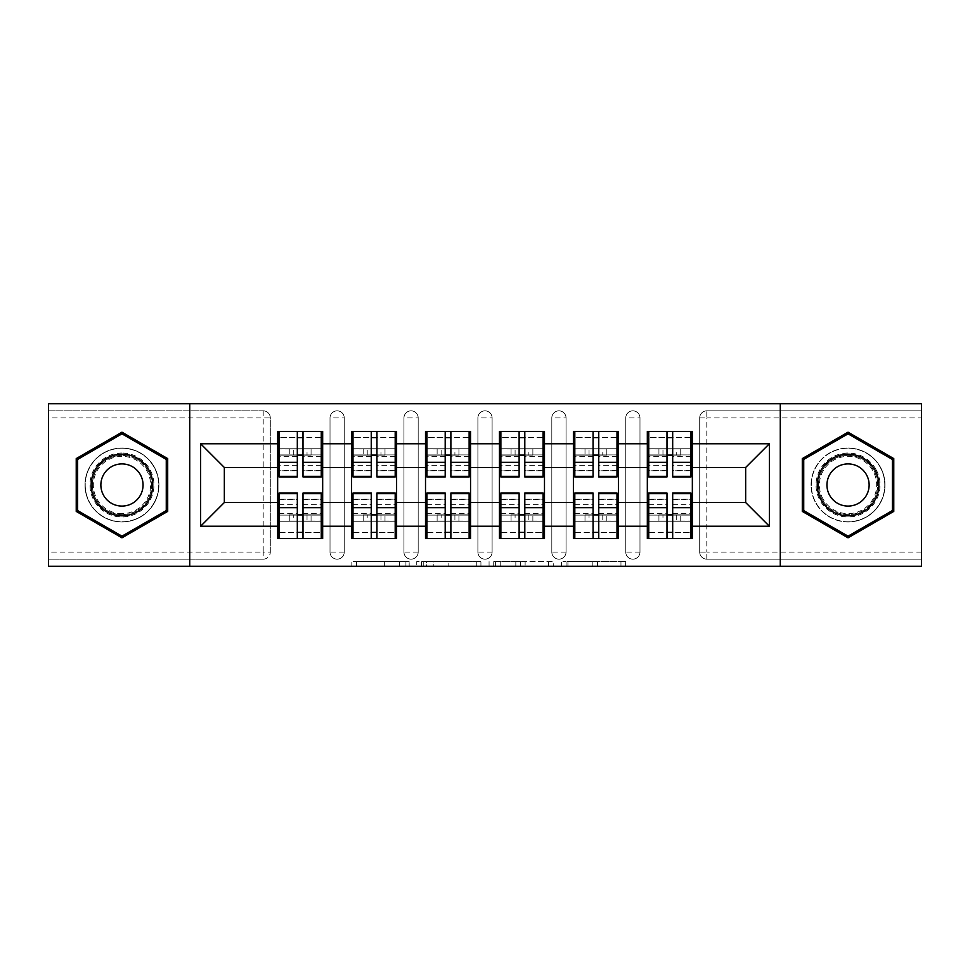 <?xml version="1.0" encoding="UTF-8"?>
<svg xmlns="http://www.w3.org/2000/svg" width="970" height="970" viewBox="0 0 970 970"><rect width="100%" height="100%" fill="white"/><g stroke="black" fill="none" stroke-linecap="round" stroke-linejoin="round"><path stroke-width="0.73" stroke-dasharray="4.85 3.64" d="M409.17 566.286L356.487 566.286L409.17 566.286L409.17 561.545L384.629 561.545L384.629 566.286L384.629 561.545L409.17 561.545L409.17 566.286L409.17 561.545L384.629 561.545L384.629 566.286L384.629 561.545L409.17 561.545L356.487 561.545L409.17 561.545M848.035 521.969A36.969 36.969 0 0 1 811.078 485A36.969 36.969 0 0 1 848.035 448.031A36.969 36.969 0 0 0 811.078 485A36.969 36.969 0 0 0 848.035 521.969A36.969 36.969 0 0 0 885.004 485A36.969 36.969 0 0 0 848.035 448.031A36.969 36.969 0 0 1 885.004 485A36.969 36.969 0 0 1 848.035 521.969M121.965 521.969A36.969 36.969 0 0 1 84.996 485A36.969 36.969 0 0 1 121.965 448.031A36.969 36.969 0 0 1 158.922 485A36.969 36.969 0 0 1 121.965 521.969A36.969 36.969 0 0 1 84.996 485A36.969 36.969 0 0 1 121.965 448.031A36.969 36.969 0 0 1 158.922 485A36.969 36.969 0 0 1 121.965 521.969M620.958 566.286L566.068 566.286L620.958 566.286L620.958 561.545L597.459 561.545L625.614 561.545L625.614 566.286L625.614 561.545L566.068 561.545L625.614 561.545L625.614 566.286L625.614 561.545L620.958 561.545L620.958 566.286M592.815 566.286L567.923 566.286L592.815 566.286L592.815 561.545L597.459 561.545L592.815 561.545L592.815 566.286L592.815 561.545L567.923 561.545L567.923 566.286L567.923 561.545L592.815 561.545L592.815 566.286M561.412 566.286L566.068 566.286L561.412 566.286L561.412 561.545L566.068 561.545L561.412 561.545L561.412 566.286M351.831 566.286L356.487 566.286L351.831 566.286L351.831 561.545L356.487 561.545L351.831 561.545L351.831 566.286M263.197 559.169A7.105 7.105 0 0 0 270.303 552.063L263.197 552.063L263.197 559.169A7.105 7.105 0 0 0 270.303 552.063L270.303 417.937A7.105 7.105 0 0 0 263.197 410.831L48.5 410.831L48.5 403.714L921.5 403.714L921.5 410.831L706.803 410.831A7.105 7.105 0 0 0 699.697 417.937L699.697 552.063A7.105 7.105 0 0 0 706.803 559.169L921.5 559.169L921.5 410.831L706.803 410.831A7.105 7.105 0 0 0 699.697 417.937L699.697 552.063A7.105 7.105 0 0 0 706.803 559.169L921.5 559.169L921.5 566.286L48.5 566.286L48.5 559.169L263.197 559.169L48.5 559.169L48.5 417.937L263.197 417.937L263.197 552.063L48.5 552.063M480.926 566.286L476.282 566.286L480.926 566.286L480.926 561.545L480.926 566.286M421.38 566.286L476.282 566.286L416.736 566.286L421.38 566.286L421.38 561.545L480.926 561.545L416.736 561.545L416.736 566.286L416.736 561.545L421.38 561.545L421.38 566.286M493.718 566.286L553.264 566.286L489.074 566.286L493.718 566.286L493.718 561.545L553.264 561.545L553.264 566.286L553.264 561.545L525.122 561.545L525.122 566.286M647.329 515.094L692.35 515.094L692.35 538.556L647.329 538.556L647.329 431.444L692.35 431.444L692.35 454.906L647.329 454.906M690.931 515.094L648.748 515.094M692.35 515.094L692.35 454.906M648.748 454.906L690.931 454.906M690.931 448.746L648.748 448.746M648.748 521.254L690.931 521.254M573.391 515.094L618.411 515.094L618.411 538.556L573.391 538.556L573.391 431.444L618.411 431.444L618.411 454.906L573.391 454.906M616.993 515.094L574.81 515.094M618.411 515.094L618.411 454.906M574.81 454.906L616.993 454.906M616.993 448.746L574.81 448.746M574.81 521.254L616.993 521.254M499.453 515.094L544.485 515.094L544.485 538.556L499.453 538.556L499.453 431.444L544.485 431.444L544.485 454.906L499.453 454.906M543.054 515.094L500.872 515.094M544.485 515.094L544.485 454.906M500.872 454.906L543.054 454.906M543.054 448.746L500.872 448.746M500.872 521.254L543.054 521.254M425.515 515.094L470.547 515.094L470.547 538.556L425.515 538.556L425.515 431.444L470.547 431.444L470.547 454.906L425.515 454.906M469.128 515.094L426.945 515.094M470.547 515.094L470.547 454.906M426.945 454.906L469.128 454.906M469.128 448.746L426.945 448.746M426.945 521.254L469.128 521.254M351.589 515.094L396.609 515.094L396.609 538.556L351.589 538.556L351.589 431.444L396.609 431.444L396.609 454.906L351.589 454.906M395.19 515.094L353.007 515.094M396.609 515.094L396.609 454.906M353.007 454.906L395.19 454.906M395.19 448.746L353.007 448.746M353.007 521.254L395.19 521.254M618.411 502.533L647.329 502.533M647.329 467.467L618.411 467.467M544.485 502.533L573.391 502.533M573.391 467.467L544.485 467.467M470.547 502.533L499.453 502.533M499.453 467.467L470.547 467.467M396.609 502.533L425.515 502.533M425.515 467.467L396.609 467.467M322.671 502.533L351.589 502.533M351.589 467.467L322.671 467.467M270.303 552.063L270.303 417.937A7.105 7.105 0 0 0 263.197 410.831L48.5 410.831L48.5 417.937M277.65 515.094L322.671 515.094L322.671 538.556L277.65 538.556L277.65 431.444L322.671 431.444L322.671 454.906L277.65 454.906M321.252 515.094L279.069 515.094M322.671 515.094L322.671 454.906M279.069 454.906L321.252 454.906M321.252 448.746L279.069 448.746M279.069 521.254L321.252 521.254M277.65 467.467L224.337 467.467L224.337 502.533L277.65 502.533M692.35 502.533L745.663 502.533L745.663 467.467L692.35 467.467M277.65 448.746L322.671 448.746M322.671 521.254L277.65 521.254M639.982 552.063L625.759 552.063A7.105 7.105 0 0 0 632.864 559.169A7.105 7.105 0 0 0 639.982 552.063L639.982 417.937A7.105 7.105 0 0 0 632.864 410.831A7.105 7.105 0 0 0 625.759 417.937L625.759 552.063L625.759 417.937A7.105 7.105 0 0 1 632.864 410.831A7.105 7.105 0 0 1 639.982 417.937L639.982 552.063A7.105 7.105 0 0 1 632.864 559.169A7.105 7.105 0 0 1 625.759 552.063A7.105 7.105 0 0 0 632.864 559.169M573.391 448.746L618.411 448.746M618.411 521.254L573.391 521.254M492.105 552.063L477.895 552.063A7.105 7.105 0 0 0 485 559.169A7.105 7.105 0 0 0 492.105 552.063L492.105 417.937A7.105 7.105 0 0 0 485 410.831A7.105 7.105 0 0 0 477.895 417.937L477.895 552.063L477.895 417.937A7.105 7.105 0 0 1 485 410.831A7.105 7.105 0 0 1 492.105 417.937L492.105 552.063A7.105 7.105 0 0 1 485 559.169A7.105 7.105 0 0 1 477.895 552.063A7.105 7.105 0 0 0 485 559.169M425.515 448.746L470.547 448.746M470.547 521.254L425.515 521.254M344.241 552.063L330.018 552.063A7.105 7.105 0 0 0 337.136 559.169A7.105 7.105 0 0 0 344.241 552.063L344.241 417.937A7.105 7.105 0 0 0 337.136 410.831A7.105 7.105 0 0 0 330.018 417.937L330.018 552.063L330.018 417.937A7.105 7.105 0 0 1 337.136 410.831A7.105 7.105 0 0 1 344.241 417.937L344.241 552.063A7.105 7.105 0 0 1 337.136 559.169A7.105 7.105 0 0 1 330.018 552.063A7.105 7.105 0 0 0 337.136 559.169M396.609 521.254L351.589 521.254M351.589 448.746L396.609 448.746M418.179 552.063L403.957 552.063A7.105 7.105 0 0 0 411.062 559.169A7.105 7.105 0 0 0 418.179 552.063L418.179 417.937A7.105 7.105 0 0 0 411.062 410.831A7.105 7.105 0 0 0 403.957 417.937L403.957 552.063L403.957 417.937A7.105 7.105 0 0 1 411.062 410.831A7.105 7.105 0 0 1 418.179 417.937L418.179 552.063A7.105 7.105 0 0 1 411.062 559.169A7.105 7.105 0 0 1 403.957 552.063A7.105 7.105 0 0 0 411.062 559.169M544.485 521.254L499.453 521.254M499.453 448.746L544.485 448.746M566.043 552.063L551.821 552.063A7.105 7.105 0 0 0 558.938 559.169A7.105 7.105 0 0 0 566.043 552.063L566.043 417.937A7.105 7.105 0 0 0 558.938 410.831A7.105 7.105 0 0 0 551.821 417.937L551.821 552.063L551.821 417.937A7.105 7.105 0 0 1 558.938 410.831A7.105 7.105 0 0 1 566.043 417.937L566.043 552.063A7.105 7.105 0 0 1 558.938 559.169A7.105 7.105 0 0 1 551.821 552.063A7.105 7.105 0 0 0 558.938 559.169M692.35 521.254L647.329 521.254M647.329 448.746L692.35 448.746M189.732 566.286L189.732 403.714M780.268 403.714L780.268 566.286M426.497 566.286L433.25 566.286L426.497 566.286L426.497 561.545L423.247 561.545L423.247 566.286L423.247 561.545L433.25 561.545L426.497 561.545L426.497 566.286M433.25 566.286L448.128 566.286L433.25 566.286L433.25 561.545L448.128 561.545L448.128 566.286L448.128 561.545L433.25 561.545L433.25 566.286M493.718 561.545L520.478 561.545L520.478 566.286L520.478 561.545L515.822 561.545L520.478 561.545L520.478 566.286L520.478 561.545L525.122 561.545M495.585 561.545L495.585 566.286L495.585 561.545M489.074 561.545L489.074 566.286L489.074 561.545M167.701 458.592L121.965 432.183L76.23 458.592L76.23 511.408L121.965 537.817L167.701 511.408L167.701 458.592M802.299 458.592L802.299 511.408L848.035 537.817L893.77 511.408L893.77 458.592L848.035 432.183L802.299 458.592M321.252 476.949L321.252 462.193L321.252 470.777L303.004 470.777L303.004 431.444L279.069 431.444L303.004 431.444M321.252 470.777L321.252 437.603L279.069 437.603L279.069 455.136L303.004 455.136M303.004 476.949L303.004 470.777M321.252 465.333L303.004 465.333M297.317 476.949L297.317 462.193L297.317 470.777L279.069 470.777L279.069 437.603L297.317 437.603L297.317 431.444M297.317 470.777L297.317 437.603M279.069 476.949L279.069 470.777M297.317 465.333L279.069 465.333M321.252 431.444L321.252 455.136L321.252 437.603L303.004 437.603M297.317 462.193L279.069 462.193M297.317 455.136L279.069 455.136L279.069 431.444M311.067 455.136L289.266 455.136L311.067 455.136L311.067 448.977L289.266 448.977L311.067 448.977L311.067 455.136M307.029 448.977L279.069 448.977L307.029 448.977L307.029 455.136M321.252 462.193L303.004 462.193M289.266 448.977L289.266 455.136L289.266 448.977M279.069 493.051L279.069 507.807L279.069 499.223L297.317 499.223L297.317 538.556L321.252 538.556L297.317 538.556M279.069 499.223L279.069 532.397L321.252 532.397L321.252 514.864L297.317 514.864M297.317 493.051L297.317 499.223M279.069 504.667L297.317 504.667M303.004 493.051L303.004 507.807L303.004 499.223L321.252 499.223L321.252 532.397L303.004 532.397L303.004 538.556M303.004 499.223L303.004 532.397M321.252 493.051L321.252 499.223M303.004 504.667L321.252 504.667M279.069 538.556L279.069 514.864L279.069 532.397L297.317 532.397M303.004 507.807L321.252 507.807M303.004 514.864L321.252 514.864L321.252 538.556M289.266 514.864L311.067 514.864L289.266 514.864L289.266 521.023L311.067 521.023L289.266 521.023L289.266 514.864M293.292 521.023L321.252 521.023L293.292 521.023L293.292 514.864M279.069 507.807L297.317 507.807M311.067 521.023L311.067 514.864L311.067 521.023M121.965 453.014A31.986 31.986 0 0 0 89.968 485A31.986 31.986 0 0 0 121.965 516.986A31.986 31.986 0 0 0 153.951 485A31.986 31.986 0 0 0 121.965 453.014M121.965 514.621A29.621 29.621 0 0 1 92.344 485A29.621 29.621 0 0 1 121.965 455.379A29.621 29.621 0 0 0 92.344 485A29.621 29.621 0 0 0 121.965 514.621A29.621 29.621 0 0 0 151.587 485A29.621 29.621 0 0 0 121.965 455.379A29.621 29.621 0 0 1 151.587 485A29.621 29.621 0 0 1 121.965 514.621A29.621 29.621 0 0 0 151.587 485A29.621 29.621 0 0 0 121.965 455.379M121.965 506.085A21.085 21.085 0 0 1 100.868 485A21.085 21.085 0 0 1 121.965 463.915A21.085 21.085 0 0 1 143.051 485A21.085 21.085 0 0 1 121.965 506.085M121.965 448.273A36.727 36.727 0 0 1 158.692 485A36.727 36.727 0 0 1 121.965 521.727A36.727 36.727 0 0 1 85.227 485A36.727 36.727 0 0 1 121.965 448.273A36.727 36.727 0 0 1 158.692 485A36.727 36.727 0 0 1 121.965 521.727A36.727 36.727 0 0 1 85.227 485A36.727 36.727 0 0 1 121.965 448.273M166.27 510.584L121.965 536.167L77.648 510.584L77.648 459.416L121.965 433.832L166.27 459.416L166.27 510.584M875.74 469.007A31.986 31.986 0 0 0 832.042 457.294A31.986 31.986 0 0 0 820.329 500.993A31.986 31.986 0 0 0 864.04 512.706A31.986 31.986 0 0 0 875.74 469.007M822.39 499.805A29.621 29.621 0 0 1 833.23 459.343A29.621 29.621 0 0 1 873.691 470.195A29.621 29.621 0 0 0 833.23 459.343A29.621 29.621 0 0 0 822.39 499.805A29.621 29.621 0 0 0 862.851 510.656A29.621 29.621 0 0 0 873.691 470.195A29.621 29.621 0 0 1 862.851 510.656A29.621 29.621 0 0 1 822.39 499.805A29.621 29.621 0 0 0 862.851 510.656A29.621 29.621 0 0 0 873.691 470.195M829.774 495.549A21.085 21.085 0 0 1 837.498 466.74A21.085 21.085 0 0 1 866.307 474.451A21.085 21.085 0 0 1 858.583 503.26A21.085 21.085 0 0 1 829.774 495.549M879.851 466.631A36.727 36.727 0 0 1 866.404 516.804A36.727 36.727 0 0 1 816.231 503.369A36.727 36.727 0 0 1 829.677 453.196A36.727 36.727 0 0 1 879.851 466.631A36.727 36.727 0 0 1 866.404 516.804A36.727 36.727 0 0 1 816.231 503.369A36.727 36.727 0 0 1 829.677 453.196A36.727 36.727 0 0 1 879.851 466.631M848.035 536.167L803.73 510.584L803.73 459.416L848.035 433.832L892.351 459.416L892.351 510.584L848.035 536.167M395.19 476.949L395.19 462.193L395.19 470.777L376.942 470.777L376.942 431.444L353.007 431.444L376.942 431.444M395.19 470.777L395.19 437.603L353.007 437.603L353.007 455.136L376.942 455.136M376.942 476.949L376.942 470.777M395.19 465.333L376.942 465.333M371.255 476.949L371.255 462.193L371.255 470.777L353.007 470.777L353.007 437.603L371.255 437.603L371.255 431.444M371.255 470.777L371.255 437.603M353.007 476.949L353.007 470.777M371.255 465.333L353.007 465.333M395.19 431.444L395.19 455.136L395.19 437.603L376.942 437.603M371.255 462.193L353.007 462.193M371.255 455.136L353.007 455.136L353.007 431.444M384.993 455.136L363.192 455.136L384.993 455.136L384.993 448.977L363.192 448.977L384.993 448.977L384.993 455.136M380.967 448.977L353.007 448.977L380.967 448.977L380.967 455.136M395.19 462.193L376.942 462.193M363.192 448.977L363.192 455.136L363.192 448.977M469.128 476.949L469.128 462.193L469.128 470.777L450.88 470.777L450.88 431.444L426.945 431.444L450.88 431.444M469.128 470.777L469.128 437.603L426.945 437.603L426.945 455.136L450.88 455.136M450.88 476.949L450.88 470.777M469.128 465.333L450.88 465.333M445.194 476.949L445.194 462.193L445.194 470.777L426.945 470.777L426.945 437.603L445.194 437.603L445.194 431.444M445.194 470.777L445.194 437.603M426.945 476.949L426.945 470.777M445.194 465.333L426.945 465.333M469.128 431.444L469.128 455.136L469.128 437.603L450.88 437.603M445.194 462.193L426.945 462.193M445.194 455.136L426.945 455.136L426.945 431.444M458.931 455.136L437.13 455.136L458.931 455.136L458.931 448.977L437.13 448.977L458.931 448.977L458.931 455.136M454.906 448.977L426.945 448.977L454.906 448.977L454.906 455.136M469.128 462.193L450.88 462.193M437.13 448.977L437.13 455.136L437.13 448.977M543.054 476.949L543.054 462.193L543.054 470.777L524.806 470.777L524.806 431.444L500.872 431.444L524.806 431.444M543.054 470.777L543.054 437.603L500.872 437.603L500.872 455.136L524.806 455.136M524.806 476.949L524.806 470.777M543.054 465.333L524.806 465.333M519.12 476.949L519.12 462.193L519.12 470.777L500.872 470.777L500.872 437.603L519.12 437.603L519.12 431.444M519.12 470.777L519.12 437.603M500.872 476.949L500.872 470.777M519.12 465.333L500.872 465.333M543.054 431.444L543.054 455.136L543.054 437.603L524.806 437.603M519.12 462.193L500.872 462.193M519.12 455.136L500.872 455.136L500.872 431.444M532.87 455.136L511.069 455.136L532.87 455.136L532.87 448.977L511.069 448.977L532.87 448.977L532.87 455.136M528.844 448.977L500.872 448.977L528.844 448.977L528.844 455.136M543.054 462.193L524.806 462.193M511.069 448.977L511.069 455.136L511.069 448.977M616.993 476.949L616.993 462.193L616.993 470.777L598.745 470.777L598.745 431.444L574.81 431.444L598.745 431.444M616.993 470.777L616.993 437.603L574.81 437.603L574.81 455.136L598.745 455.136M598.745 476.949L598.745 470.777M616.993 465.333L598.745 465.333M593.058 476.949L593.058 462.193L593.058 470.777L574.81 470.777L574.81 437.603L593.058 437.603L593.058 431.444M593.058 470.777L593.058 437.603M574.81 476.949L574.81 470.777M593.058 465.333L574.81 465.333M616.993 431.444L616.993 455.136L616.993 437.603L598.745 437.603M593.058 462.193L574.81 462.193M593.058 455.136L574.81 455.136L574.81 431.444M606.808 455.136L585.007 455.136L606.808 455.136L606.808 448.977L585.007 448.977L606.808 448.977L606.808 455.136M602.77 448.977L574.81 448.977L602.77 448.977L602.77 455.136M616.993 462.193L598.745 462.193M585.007 448.977L585.007 455.136L585.007 448.977M690.931 476.949L690.931 462.193L690.931 470.777L672.683 470.777L672.683 431.444L648.748 431.444L672.683 431.444M690.931 470.777L690.931 437.603L648.748 437.603L648.748 455.136L672.683 455.136M672.683 476.949L672.683 470.777M690.931 465.333L672.683 465.333M666.996 476.949L666.996 462.193L666.996 470.777L648.748 470.777L648.748 437.603L666.996 437.603L666.996 431.444M666.996 470.777L666.996 437.603M648.748 476.949L648.748 470.777M666.996 465.333L648.748 465.333M690.931 431.444L690.931 455.136L690.931 437.603L672.683 437.603M666.996 462.193L648.748 462.193M666.996 455.136L648.748 455.136L648.748 431.444M680.734 455.136L658.933 455.136L680.734 455.136L680.734 448.977L658.933 448.977L680.734 448.977L680.734 455.136M676.708 448.977L648.748 448.977L676.708 448.977L676.708 455.136M690.931 462.193L672.683 462.193M658.933 448.977L658.933 455.136L658.933 448.977M353.007 493.051L353.007 507.807L353.007 499.223L371.255 499.223L371.255 538.556L395.19 538.556L371.255 538.556M353.007 499.223L353.007 532.397L395.19 532.397L395.19 514.864L371.255 514.864M371.255 493.051L371.255 499.223M353.007 504.667L371.255 504.667M376.942 493.051L376.942 507.807L376.942 499.223L395.19 499.223L395.19 532.397L376.942 532.397L376.942 538.556M376.942 499.223L376.942 532.397M395.19 493.051L395.19 499.223M376.942 504.667L395.19 504.667M353.007 538.556L353.007 514.864L353.007 532.397L371.255 532.397M376.942 507.807L395.19 507.807M376.942 514.864L395.19 514.864L395.19 538.556M363.192 514.864L384.993 514.864L363.192 514.864L363.192 521.023L384.993 521.023L363.192 521.023L363.192 514.864M367.23 521.023L395.19 521.023L367.23 521.023L367.23 514.864M353.007 507.807L371.255 507.807M384.993 521.023L384.993 514.864L384.993 521.023M426.945 493.051L426.945 507.807L426.945 499.223L445.194 499.223L445.194 538.556L469.128 538.556L445.194 538.556M426.945 499.223L426.945 532.397L469.128 532.397L469.128 514.864L445.194 514.864M445.194 493.051L445.194 499.223M426.945 504.667L445.194 504.667M450.88 493.051L450.88 507.807L450.88 499.223L469.128 499.223L469.128 532.397L450.88 532.397L450.88 538.556M450.88 499.223L450.88 532.397M469.128 493.051L469.128 499.223M450.88 504.667L469.128 504.667M426.945 538.556L426.945 514.864L426.945 532.397L445.194 532.397M450.88 507.807L469.128 507.807M450.88 514.864L469.128 514.864L469.128 538.556M437.13 514.864L458.931 514.864L437.13 514.864L437.13 521.023L458.931 521.023L437.13 521.023L437.13 514.864M441.156 521.023L469.128 521.023L441.156 521.023L441.156 514.864M426.945 507.807L445.194 507.807M458.931 521.023L458.931 514.864L458.931 521.023M500.872 493.051L500.872 507.807L500.872 499.223L519.12 499.223L519.12 538.556L543.054 538.556L519.12 538.556M500.872 499.223L500.872 532.397L543.054 532.397L543.054 514.864L519.12 514.864M519.12 493.051L519.12 499.223M500.872 504.667L519.12 504.667M524.806 493.051L524.806 507.807L524.806 499.223L543.054 499.223L543.054 532.397L524.806 532.397L524.806 538.556M524.806 499.223L524.806 532.397M543.054 493.051L543.054 499.223M524.806 504.667L543.054 504.667M500.872 538.556L500.872 514.864L500.872 532.397L519.12 532.397M524.806 507.807L543.054 507.807M524.806 514.864L543.054 514.864L543.054 538.556M511.069 514.864L532.87 514.864L511.069 514.864L511.069 521.023L532.87 521.023L511.069 521.023L511.069 514.864M515.094 521.023L543.054 521.023L515.094 521.023L515.094 514.864M500.872 507.807L519.12 507.807M532.87 521.023L532.87 514.864L532.87 521.023M574.81 493.051L574.81 507.807L574.81 499.223L593.058 499.223L593.058 538.556L616.993 538.556L593.058 538.556M574.81 499.223L574.81 532.397L616.993 532.397L616.993 514.864L593.058 514.864M593.058 493.051L593.058 499.223M574.81 504.667L593.058 504.667M598.745 493.051L598.745 507.807L598.745 499.223L616.993 499.223L616.993 532.397L598.745 532.397L598.745 538.556M598.745 499.223L598.745 532.397M616.993 493.051L616.993 499.223M598.745 504.667L616.993 504.667M574.81 538.556L574.81 514.864L574.81 532.397L593.058 532.397M598.745 507.807L616.993 507.807M598.745 514.864L616.993 514.864L616.993 538.556M585.007 514.864L606.808 514.864L585.007 514.864L585.007 521.023L606.808 521.023L585.007 521.023L585.007 514.864M589.033 521.023L616.993 521.023L589.033 521.023L589.033 514.864M574.81 507.807L593.058 507.807M606.808 521.023L606.808 514.864L606.808 521.023M648.748 493.051L648.748 507.807L648.748 499.223L666.996 499.223L666.996 538.556L690.931 538.556L666.996 538.556M648.748 499.223L648.748 532.397L690.931 532.397L690.931 514.864L666.996 514.864M666.996 493.051L666.996 499.223M648.748 504.667L666.996 504.667M672.683 493.051L672.683 507.807L672.683 499.223L690.931 499.223L690.931 532.397L672.683 532.397L672.683 538.556M672.683 499.223L672.683 532.397M690.931 493.051L690.931 499.223M672.683 504.667L690.931 504.667M648.748 538.556L648.748 514.864L648.748 532.397L666.996 532.397M672.683 507.807L690.931 507.807M672.683 514.864L690.931 514.864L690.931 538.556M658.933 514.864L680.734 514.864L658.933 514.864L658.933 521.023L680.734 521.023L658.933 521.023L658.933 514.864M662.971 521.023L690.931 521.023L662.971 521.023L662.971 514.864M648.748 507.807L666.996 507.807M680.734 521.023L680.734 514.864L680.734 521.023M405.921 561.545L405.921 566.286L405.921 561.545M263.197 410.831L263.197 417.937L270.303 417.937A7.105 7.105 0 0 0 263.197 410.831M921.5 552.063L706.803 552.063L706.803 417.937L921.5 417.937M699.697 417.937L706.803 417.937L706.803 410.831M706.803 559.169L706.803 552.063L699.697 552.063A7.105 7.105 0 0 0 706.803 559.169M337.136 410.831A7.105 7.105 0 0 1 344.241 417.937L330.018 417.937M411.062 410.831A7.105 7.105 0 0 1 418.179 417.937L403.957 417.937M485 410.831A7.105 7.105 0 0 1 492.105 417.937L477.895 417.937M558.938 410.831A7.105 7.105 0 0 1 566.043 417.937L551.821 417.937M632.864 410.831A7.105 7.105 0 0 1 639.982 417.937L625.759 417.937M399.519 561.545L399.519 566.286L399.519 561.545M356.487 561.545L356.487 566.286L356.487 561.545M476.282 561.545L476.282 566.286L476.282 561.545M548.62 561.545L548.62 566.286L548.62 561.545M515.822 561.545L515.822 566.286L515.822 561.545M500.241 561.545L500.241 566.286L500.241 561.545M597.459 561.545L597.459 566.286L597.459 561.545M566.068 561.545L566.068 566.286L566.068 561.545M321.252 470.329L303.004 470.329M297.317 470.329L279.069 470.329M297.317 456.324L279.069 456.324M321.252 456.324L303.004 456.324M293.292 455.136L293.292 448.977M279.069 499.671L297.317 499.671M303.004 499.671L321.252 499.671M303.004 513.676L321.252 513.676M279.069 513.676L297.317 513.676M307.029 514.864L307.029 521.023M121.965 513.651A28.651 28.651 0 0 1 93.314 485A28.651 28.651 0 0 1 121.965 456.349A28.651 28.651 0 0 1 150.605 485A28.651 28.651 0 0 1 121.965 513.651M823.227 499.32A28.651 28.651 0 0 1 833.715 460.192A28.651 28.651 0 0 1 872.854 470.68A28.651 28.651 0 0 1 862.366 509.808A28.651 28.651 0 0 1 823.227 499.32M395.19 470.329L376.942 470.329M371.255 470.329L353.007 470.329M371.255 456.324L353.007 456.324M395.19 456.324L376.942 456.324M367.23 455.136L367.23 448.977M469.128 470.329L450.88 470.329M445.194 470.329L426.945 470.329M445.194 456.324L426.945 456.324M469.128 456.324L450.88 456.324M441.156 455.136L441.156 448.977M543.054 470.329L524.806 470.329M519.12 470.329L500.872 470.329M519.12 456.324L500.872 456.324M543.054 456.324L524.806 456.324M515.094 455.136L515.094 448.977M616.993 470.329L598.745 470.329M593.058 470.329L574.81 470.329M593.058 456.324L574.81 456.324M616.993 456.324L598.745 456.324M589.033 455.136L589.033 448.977M690.931 470.329L672.683 470.329M666.996 470.329L648.748 470.329M666.996 456.324L648.748 456.324M690.931 456.324L672.683 456.324M662.971 455.136L662.971 448.977M353.007 499.671L371.255 499.671M376.942 499.671L395.19 499.671M376.942 513.676L395.19 513.676M353.007 513.676L371.255 513.676M380.967 514.864L380.967 521.023M426.945 499.671L445.194 499.671M450.88 499.671L469.128 499.671M450.88 513.676L469.128 513.676M426.945 513.676L445.194 513.676M454.906 514.864L454.906 521.023M500.872 499.671L519.12 499.671M524.806 499.671L543.054 499.671M524.806 513.676L543.054 513.676M500.872 513.676L519.12 513.676M528.844 514.864L528.844 521.023M574.81 499.671L593.058 499.671M598.745 499.671L616.993 499.671M598.745 513.676L616.993 513.676M574.81 513.676L593.058 513.676M602.77 514.864L602.77 521.023M648.748 499.671L666.996 499.671M672.683 499.671L690.931 499.671M672.683 513.676L690.931 513.676M648.748 513.676L666.996 513.676M676.708 514.864L676.708 521.023"/><path stroke-width="1.45" d="M780.268 566.286L921.5 566.286L921.5 403.714L780.268 403.714L780.268 566.286L189.732 566.286L189.732 403.714L48.5 403.714L48.5 566.286L189.732 566.286M692.35 515.094L690.931 515.094M648.748 515.094L647.329 515.094M647.329 454.906L648.748 454.906M690.931 454.906L692.35 454.906M692.35 448.746L690.931 448.746M648.748 448.746L647.329 448.746M647.329 521.254L648.748 521.254M690.931 521.254L692.35 521.254M618.411 515.094L616.993 515.094M574.81 515.094L573.391 515.094M573.391 454.906L574.81 454.906M616.993 454.906L618.411 454.906M618.411 448.746L616.993 448.746M574.81 448.746L573.391 448.746M573.391 521.254L574.81 521.254M616.993 521.254L618.411 521.254M544.485 515.094L543.054 515.094M500.872 515.094L499.453 515.094M499.453 454.906L500.872 454.906M543.054 454.906L544.485 454.906M544.485 448.746L543.054 448.746M500.872 448.746L499.453 448.746M499.453 521.254L500.872 521.254M543.054 521.254L544.485 521.254M470.547 515.094L469.128 515.094M426.945 515.094L425.515 515.094M425.515 454.906L426.945 454.906M469.128 454.906L470.547 454.906M470.547 448.746L469.128 448.746M426.945 448.746L425.515 448.746M425.515 521.254L426.945 521.254M469.128 521.254L470.547 521.254M396.609 515.094L395.19 515.094M353.007 515.094L351.589 515.094M351.589 454.906L353.007 454.906M395.19 454.906L396.609 454.906M396.609 448.746L395.19 448.746M353.007 448.746L351.589 448.746M351.589 521.254L353.007 521.254M395.19 521.254L396.609 521.254M780.268 403.714L189.732 403.714M745.663 502.533L745.663 467.467L692.35 467.467L692.35 502.533L745.663 502.533L769.368 526.237L769.368 443.763L692.35 443.763L692.35 431.444L647.329 431.444L647.329 467.467L618.411 467.467L618.411 502.533L647.329 502.533L647.329 467.467M769.368 526.237L692.35 526.237L692.35 538.556L647.329 538.556L647.329 526.237L618.411 526.237L618.411 538.556L573.391 538.556L573.391 526.237L544.485 526.237L544.485 538.556L499.453 538.556L499.453 526.237L470.547 526.237L470.547 538.556L425.515 538.556L425.515 526.237L396.609 526.237L396.609 538.556L351.589 538.556L351.589 526.237L322.671 526.237L322.671 538.556L277.65 538.556L277.65 526.237L200.632 526.237L200.632 443.763L277.65 443.763L277.65 467.467L224.337 467.467L224.337 502.533L277.65 502.533L277.65 467.467M647.329 443.763L618.411 443.763L618.411 431.444L573.391 431.444L573.391 443.763L544.485 443.763L544.485 431.444L499.453 431.444L499.453 443.763L470.547 443.763L470.547 431.444L425.515 431.444L425.515 443.763L396.609 443.763L396.609 431.444L351.589 431.444L351.589 443.763L322.671 443.763L322.671 431.444L277.65 431.444L277.65 443.763M647.329 502.533L647.329 526.237M618.411 502.533L618.411 526.237M618.411 443.763L618.411 467.467M544.485 502.533L573.391 502.533L573.391 467.467L544.485 467.467L544.485 526.237M573.391 502.533L573.391 526.237M573.391 443.763L573.391 467.467M544.485 443.763L544.485 467.467M470.547 502.533L499.453 502.533L499.453 467.467L470.547 467.467L470.547 526.237M499.453 502.533L499.453 526.237M499.453 443.763L499.453 467.467M470.547 443.763L470.547 467.467M396.609 502.533L425.515 502.533L425.515 467.467L396.609 467.467L396.609 526.237M425.515 502.533L425.515 526.237M425.515 443.763L425.515 467.467M396.609 443.763L396.609 467.467M322.671 502.533L351.589 502.533L351.589 467.467L322.671 467.467L322.671 526.237M351.589 502.533L351.589 526.237M351.589 443.763L351.589 467.467M322.671 443.763L322.671 467.467M322.671 515.094L321.252 515.094M279.069 515.094L277.65 515.094M277.65 454.906L279.069 454.906M321.252 454.906L322.671 454.906M322.671 448.746L321.252 448.746M279.069 448.746L277.65 448.746M277.65 521.254L279.069 521.254M321.252 521.254L322.671 521.254M277.65 502.533L277.65 526.237M224.337 502.533L200.632 526.237M200.632 443.763L224.337 467.467M692.35 502.533L692.35 526.237M692.35 443.763L692.35 467.467M769.368 443.763L745.663 467.467M121.965 432.183L76.23 458.592L76.23 511.408L121.965 537.817L167.701 511.408L167.701 458.592L121.965 432.183M802.299 511.408L848.035 537.817L893.77 511.408L893.77 458.592L848.035 432.183L802.299 458.592L802.299 511.408M321.252 431.444L321.252 476.949L303.004 476.949L303.004 431.444M297.317 431.444L297.317 476.949L279.069 476.949L279.069 431.444M297.317 437.603L303.004 437.603M303.004 455.136L297.317 455.136M279.069 538.556L279.069 493.051L297.317 493.051L297.317 538.556M303.004 538.556L303.004 493.051L321.252 493.051L321.252 538.556M303.004 532.397L297.317 532.397M297.317 514.864L303.004 514.864M121.965 454.19A30.81 30.81 0 0 0 91.156 485A30.81 30.81 0 0 0 121.965 515.81A30.81 30.81 0 0 0 152.763 485A30.81 30.81 0 0 0 121.965 454.19M121.965 463.915A21.085 21.085 0 0 0 100.868 485A21.085 21.085 0 0 0 121.965 506.085A21.085 21.085 0 0 0 143.051 485A21.085 21.085 0 0 0 121.965 463.915M166.27 510.584L121.965 536.167L77.648 510.584L77.648 459.416L121.965 433.832L166.27 459.416L166.27 510.584M874.722 469.601A30.81 30.81 0 0 0 832.636 458.325A30.81 30.81 0 0 0 821.36 500.399A30.81 30.81 0 0 0 863.445 511.675A30.81 30.81 0 0 0 874.722 469.601M866.307 474.451A21.085 21.085 0 0 0 837.498 466.74A21.085 21.085 0 0 0 829.774 495.549A21.085 21.085 0 0 0 858.583 503.26A21.085 21.085 0 0 0 866.307 474.451M848.035 536.167L803.73 510.584L803.73 459.416L848.035 433.832L892.351 459.416L892.351 510.584L848.035 536.167M395.19 431.444L395.19 476.949L376.942 476.949L376.942 431.444M371.255 431.444L371.255 476.949L353.007 476.949L353.007 431.444M371.255 437.603L376.942 437.603M376.942 455.136L371.255 455.136M469.128 431.444L469.128 476.949L450.88 476.949L450.88 431.444M445.194 431.444L445.194 476.949L426.945 476.949L426.945 431.444M445.194 437.603L450.88 437.603M450.88 455.136L445.194 455.136M543.054 431.444L543.054 476.949L524.806 476.949L524.806 431.444M519.12 431.444L519.12 476.949L500.872 476.949L500.872 431.444M519.12 437.603L524.806 437.603M524.806 455.136L519.12 455.136M616.993 431.444L616.993 476.949L598.745 476.949L598.745 431.444M593.058 431.444L593.058 476.949L574.81 476.949L574.81 431.444M593.058 437.603L598.745 437.603M598.745 455.136L593.058 455.136M690.931 431.444L690.931 476.949L672.683 476.949L672.683 431.444M666.996 431.444L666.996 476.949L648.748 476.949L648.748 431.444M666.996 437.603L672.683 437.603M672.683 455.136L666.996 455.136M353.007 538.556L353.007 493.051L371.255 493.051L371.255 538.556M376.942 538.556L376.942 493.051L395.19 493.051L395.19 538.556M376.942 532.397L371.255 532.397M371.255 514.864L376.942 514.864M426.945 538.556L426.945 493.051L445.194 493.051L445.194 538.556M450.88 538.556L450.88 493.051L469.128 493.051L469.128 538.556M450.88 532.397L445.194 532.397M445.194 514.864L450.88 514.864M500.872 538.556L500.872 493.051L519.12 493.051L519.12 538.556M524.806 538.556L524.806 493.051L543.054 493.051L543.054 538.556M524.806 532.397L519.12 532.397M519.12 514.864L524.806 514.864M574.81 538.556L574.81 493.051L593.058 493.051L593.058 538.556M598.745 538.556L598.745 493.051L616.993 493.051L616.993 538.556M598.745 532.397L593.058 532.397M593.058 514.864L598.745 514.864M648.748 538.556L648.748 493.051L666.996 493.051L666.996 538.556M672.683 538.556L672.683 493.051L690.931 493.051L690.931 538.556M672.683 532.397L666.996 532.397M666.996 514.864L672.683 514.864M297.317 462.326L279.069 462.326M297.317 476.343L279.069 476.343M321.252 462.326L303.004 462.326M321.252 476.343L303.004 476.343M303.004 507.674L321.252 507.674M303.004 493.657L321.252 493.657M279.069 507.674L297.317 507.674M279.069 493.657L297.317 493.657M371.255 462.326L353.007 462.326M371.255 476.343L353.007 476.343M395.19 462.326L376.942 462.326M395.19 476.343L376.942 476.343M445.194 462.326L426.945 462.326M445.194 476.343L426.945 476.343M469.128 462.326L450.88 462.326M469.128 476.343L450.88 476.343M519.12 462.326L500.872 462.326M519.12 476.343L500.872 476.343M543.054 462.326L524.806 462.326M543.054 476.343L524.806 476.343M593.058 462.326L574.81 462.326M593.058 476.343L574.81 476.343M616.993 462.326L598.745 462.326M616.993 476.343L598.745 476.343M666.996 462.326L648.748 462.326M666.996 476.343L648.748 476.343M690.931 462.326L672.683 462.326M690.931 476.343L672.683 476.343M376.942 507.674L395.19 507.674M376.942 493.657L395.19 493.657M353.007 507.674L371.255 507.674M353.007 493.657L371.255 493.657M450.88 507.674L469.128 507.674M450.88 493.657L469.128 493.657M426.945 507.674L445.194 507.674M426.945 493.657L445.194 493.657M524.806 507.674L543.054 507.674M524.806 493.657L543.054 493.657M500.872 507.674L519.12 507.674M500.872 493.657L519.12 493.657M598.745 507.674L616.993 507.674M598.745 493.657L616.993 493.657M574.81 507.674L593.058 507.674M574.81 493.657L593.058 493.657M672.683 507.674L690.931 507.674M672.683 493.657L690.931 493.657M648.748 507.674L666.996 507.674M648.748 493.657L666.996 493.657"/></g></svg>
